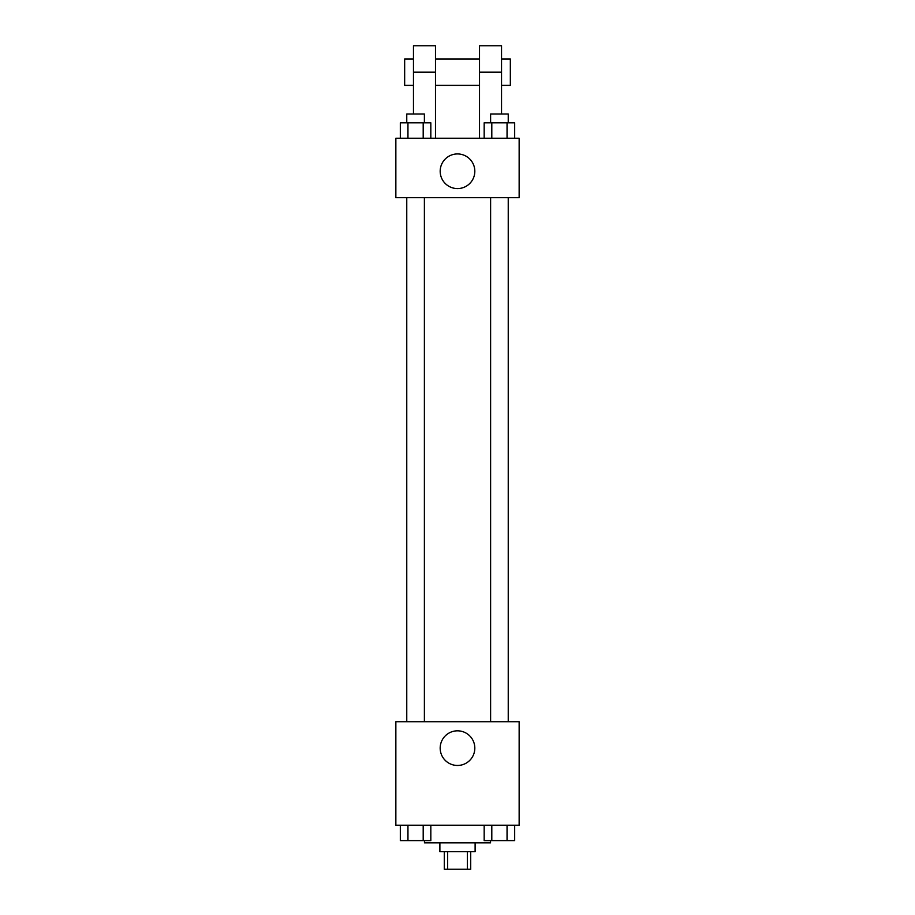 <?xml version="1.0" encoding="UTF-8"?>
<svg xmlns="http://www.w3.org/2000/svg" width="915" height="915" viewBox="0 0 915 915"><rect width="100%" height="100%" fill="white"/><g stroke="black" fill="none" stroke-linecap="round" stroke-linejoin="round"><path stroke-width="1.37" d="M467.359 851.636L467.359 869.25L444.29 869.25L444.29 851.636M467.359 869.25L470.71 869.25L470.71 851.636M475.114 842.829L475.114 851.636L439.886 851.636L439.886 842.829M447.641 851.636L447.641 869.25M424.469 840.622L424.469 842.829L490.531 842.829L490.531 840.622M519.148 825.216L395.852 825.216L395.852 721.729L519.148 721.729L519.148 825.216M474.816 748.15A17.316 17.316 0 0 1 448.842 763.144A17.316 17.316 0 0 1 448.842 733.144A17.316 17.316 0 0 1 474.816 748.15M490.612 721.729L490.612 197.674M424.388 197.674L424.388 721.729M519.148 197.674L395.852 197.674L395.852 138.234L519.148 138.234L519.148 197.674L395.852 197.674M514.676 825.216L514.676 840.622L484.172 840.622L484.172 825.216M507.047 825.216L507.047 840.622M491.801 825.216L491.801 840.622M508.237 840.622L490.612 840.622M430.828 825.216L430.828 840.622L400.324 840.622L400.324 825.216M423.199 825.216L423.199 840.622M407.953 825.216L407.953 840.622M424.388 840.622L406.763 840.622M514.676 138.234L514.676 122.816L484.172 122.816L484.172 138.234M507.047 122.816L507.047 138.234M491.801 122.816L491.801 138.234M490.612 122.816L490.612 114.009L508.237 114.009L508.237 122.816M430.828 138.234L430.828 122.816L400.324 122.816L400.324 138.234M423.199 122.816L423.199 138.234M407.953 122.816L407.953 138.234M406.763 122.816L406.763 114.009L424.388 114.009L424.388 122.816M440.184 171.254A17.316 17.316 0 0 1 466.158 156.259A17.316 17.316 0 0 1 466.158 186.26A17.316 17.316 0 0 1 440.184 171.254M479.517 138.234L479.517 72.171L501.534 72.171L501.534 45.75L479.517 45.75L479.517 72.171M479.517 58.96L435.483 58.96M413.466 114.009L413.466 72.171L435.483 72.171L435.483 138.234M435.483 72.171L435.483 45.75L413.466 45.75L413.466 72.171M501.534 114.009L501.534 72.171M501.534 85.381L510.341 85.381L510.341 58.96L501.534 58.96M413.466 58.96L404.659 58.96L404.659 85.381L413.466 85.381M508.237 721.729L508.237 197.674M406.763 197.674L406.763 721.729M479.517 85.381L435.483 85.381"/></g></svg>
